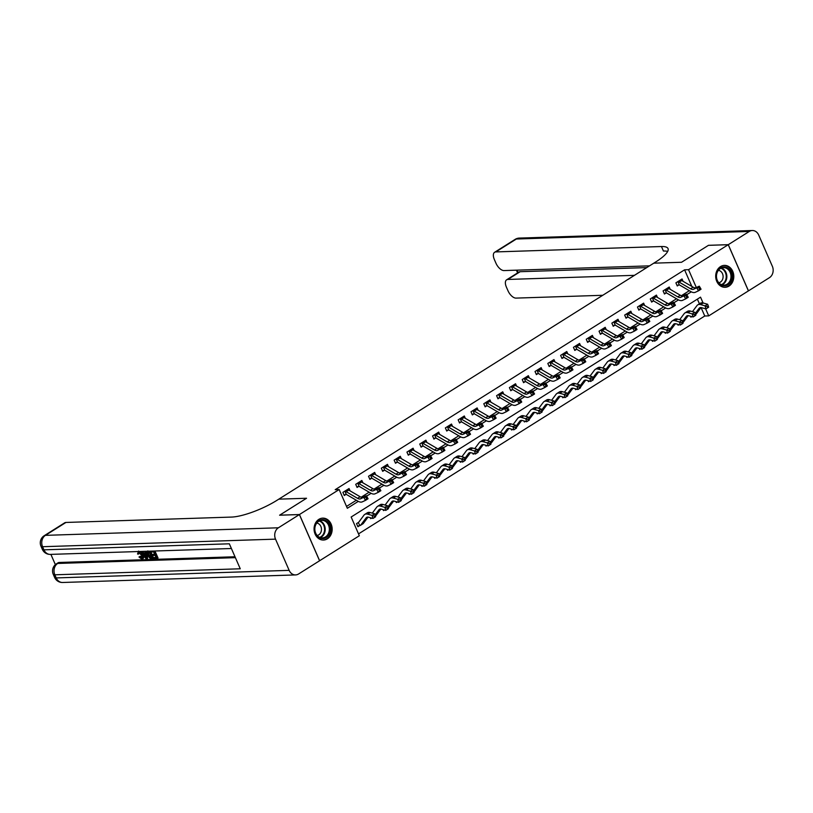 <?xml version="1.0" encoding="UTF-8"?>
<svg xmlns="http://www.w3.org/2000/svg" width="813" height="813" viewBox="0 0 813 813"><rect width="100%" height="100%" fill="white"/><g stroke="black" fill="none" stroke-linecap="round" stroke-linejoin="round"><path stroke-width="1.22" d="M318.859 519.355A10.965 9.055 -91.9 0 1 322.761 518.135A10.965 9.055 -91.9 0 1 331.856 526.357A10.965 9.055 -91.9 0 1 327.375 538.826A10.965 9.055 -91.9 0 1 323.472 540.045A10.965 9.055 -91.9 0 1 314.377 531.824A10.965 9.055 -91.9 0 1 318.859 519.355M720.501 266.603A10.965 9.055 -91.9 0 1 724.393 265.384A10.965 9.055 -91.9 0 1 733.489 273.615A10.965 9.055 -91.9 0 1 729.007 286.085A10.965 9.055 -91.9 0 1 725.105 287.294A10.965 9.055 -91.9 0 1 716.009 279.072A10.965 9.055 -91.9 0 1 720.501 266.603M728.285 244.672L748.468 290.861L769.474 277.65A8.435 6.961 88.1 0 0 772.35 266.288L758.712 235.079A8.435 6.961 88.1 0 0 752.289 230.516A8.435 6.961 88.1 0 0 749.291 231.451L728.285 244.672L708.479 245.313L681.538 262.274L708.428 245.343L728.235 244.703L748.417 290.891L708.723 315.881L705.633 308.828M358.523 533.887L704.759 316.013L708.723 315.881M703.072 302.964L700.532 297.151L351.155 517.017L359.336 535.747L319.631 560.726L299.448 514.538L339.153 489.548L347.334 508.277L358.299 501.377M704.759 316.013L701.07 307.578M699.424 303.818L697.381 299.133M696.934 313.066L696.507 313.645M690.481 316.227L690.898 317.172L691.802 316.603M684.129 321.125L683.692 321.704M677.676 324.285L678.083 325.23L678.997 324.661M671.325 329.184L670.888 329.763M664.861 332.344L665.278 333.289L666.193 332.72M658.51 337.243L658.083 337.822M652.056 340.403L652.473 341.348L653.388 340.779M645.705 345.301L645.278 345.881M639.252 348.462L639.668 349.407L640.573 348.838M632.9 353.36L632.463 353.94M626.447 356.521L626.853 357.466L627.768 356.897M620.095 361.419L619.658 361.998M613.632 364.58L614.049 365.525L614.963 364.956M607.281 369.478L606.854 370.057M600.827 372.639L601.244 373.584L602.159 373.015M594.476 377.537L594.049 378.116M588.023 380.697L588.439 381.653L589.344 381.073M581.671 385.596L581.234 386.175M575.218 388.756L575.624 389.712L576.539 389.132M568.866 393.655L568.429 394.234M562.403 396.815L562.82 397.77L563.734 397.191M556.051 401.713L555.625 402.293M549.598 404.874L550.015 405.829L550.929 405.25M543.247 409.772L542.82 410.362M536.793 412.943L537.21 413.888L538.115 413.309M530.442 417.831L530.005 418.421M523.989 421.002L524.395 421.947L525.31 421.368M517.637 425.89L517.2 426.479M511.174 429.061L511.59 430.006L512.505 429.437M504.822 433.959L504.395 434.538M498.369 437.12L498.786 438.065L499.7 437.496M492.017 442.018L491.591 442.597M485.564 445.178L485.981 446.124L486.885 445.554M479.213 450.077L478.776 450.656M472.76 453.237L473.166 454.182L474.081 453.613M466.408 458.136L465.971 458.715M459.945 461.296L460.361 462.241L461.276 461.672M453.593 466.195L453.166 466.774M447.14 469.355L447.557 470.3L448.471 469.731M440.788 474.253L440.361 474.833M434.335 477.414L434.752 478.359L435.656 477.79M427.984 482.312L427.547 482.892M421.53 485.473L421.937 486.418L422.851 485.849M415.179 490.371L414.742 490.95M408.715 493.532L409.132 494.477L410.047 493.908M402.364 498.43L401.937 499.009M395.911 501.591L396.327 502.546L397.242 501.967M389.559 506.489L389.132 507.068M383.106 509.649L383.523 510.605L384.427 510.025M376.754 514.548L376.317 515.127M370.301 517.708L370.708 518.664L371.622 518.084M375.647 516.743L375.291 515.523L374.265 516.164L374.62 517.393L375.647 516.743L372.964 518.46L372.069 515.401L367.7 514.172A10.539 5.356 -122.2 0 0 364.752 514.426A10.539 5.356 -122.2 0 0 363.99 515.137L358.645 522.312A1.402 0.711 57.8 0 1 358.543 522.403L356.541 523.602L357.903 526.722L359.58 525.665L357.649 526.123M363.95 522.607L363.513 523.186M691.833 286.43L684.576 269.814L335.19 489.68L339.153 489.548M346.521 506.428L356.338 500.249M361.175 497.21L369.143 492.19M373.98 489.152L381.958 484.131M386.785 481.083L394.762 476.072M399.59 473.024L407.567 468.014M412.404 464.965L420.372 459.955M425.209 456.906L433.187 451.886M438.014 448.847L445.991 443.827M450.819 440.788L458.796 435.768M463.634 432.729L471.601 427.709M476.438 424.671L484.416 419.65M489.243 416.612L497.221 411.591M502.048 408.553L510.025 403.533M514.863 400.494L522.83 395.474M527.667 392.435L535.645 387.415M540.472 384.376L548.45 379.356M553.277 376.317L561.255 371.297M566.092 368.259L574.059 363.238M578.897 360.189L586.874 355.179M591.701 352.131L599.679 347.121M604.506 344.072L612.484 339.062M617.321 336.013L625.288 330.993M630.126 327.954L638.103 322.934M642.931 319.895L650.908 314.875M655.735 311.836L663.713 306.816M668.55 303.777L676.518 298.757M681.355 295.719L689.333 290.698M683.072 281.318L682.046 278.971L675.898 282.843L677.259 285.963L678.926 284.906L676.995 285.363M670.258 289.377L669.231 287.03L663.083 290.902L664.455 294.021L666.121 292.965L664.191 293.422M657.453 297.436L656.426 295.089L650.278 298.96L651.64 302.08L653.317 301.023L651.386 301.481M644.648 305.505L643.622 303.147L637.473 307.019L638.835 310.139L640.512 309.082L638.581 309.54M631.843 313.564L630.817 311.206L624.669 315.078L626.03 318.198L627.697 317.141L625.766 317.598M619.028 321.623L618.002 319.265L611.854 323.137L613.226 326.257L614.892 325.2L612.961 325.667M606.224 329.682L605.197 327.324L599.049 331.196L600.411 334.316L602.087 333.269L600.157 333.726M593.419 337.741L592.392 335.383L586.244 339.255L587.606 342.375L589.283 341.328L587.352 341.785M580.614 345.799L579.588 343.442L573.439 347.314L574.801 350.433L576.468 349.387L574.537 349.844M567.799 353.858L566.773 351.501L560.624 355.372L561.996 358.492L563.663 357.446L561.732 357.903M554.994 361.917L553.968 359.57L547.82 363.431L549.182 366.551L550.858 365.504L548.927 365.962M542.19 369.976L541.163 367.628L535.015 371.49L536.377 374.61L538.054 373.563L536.123 374.021M529.385 378.035L528.359 375.687L522.21 379.549L523.572 382.669L525.239 381.622L523.308 382.08M516.57 386.094L515.544 383.746L509.395 387.608L510.767 390.738L512.434 389.681L510.503 390.138M503.765 394.153L502.739 391.805L496.591 395.667L497.952 398.797L499.629 397.74L497.698 398.197M490.961 402.211L489.934 399.864L483.786 403.736L485.148 406.856L486.824 405.799L484.894 406.256M478.156 410.27L477.129 407.923L470.981 411.795L472.343 414.915L474.009 413.858L472.079 414.315M465.341 418.329L464.314 415.982L458.166 419.854L459.538 422.973L461.205 421.917L459.274 422.374M452.536 426.398L451.51 424.04L445.361 427.912L446.723 431.032L448.4 429.975L446.469 430.433M439.731 434.457L438.705 432.099L432.557 435.971L433.918 439.091L435.595 438.034L433.664 438.502M426.927 442.516L425.9 440.158L419.752 444.03L421.114 447.15L422.78 446.093L420.849 446.561M414.112 450.575L413.085 448.217L406.937 452.089L408.309 455.209L409.976 454.162L408.045 454.619M401.307 458.634L400.281 456.276L394.132 460.148L395.494 463.268L397.171 462.221L395.24 462.678M388.502 466.692L387.476 464.335L381.327 468.207L382.689 471.327L384.366 470.28L382.435 470.737M375.697 474.751L374.671 472.394L368.523 476.266L369.885 479.385L371.551 478.339L369.62 478.796M362.883 482.81L361.856 480.463L355.708 484.324L357.08 487.444L358.746 486.398L356.816 486.855M350.078 490.869L349.051 488.522L342.903 492.383L344.265 495.503L345.942 494.456L344.011 494.914M279.652 515.208L306.531 498.257L278.808 499.152L655.644 262.01A35.132 8.618 -23.6 0 0 668.032 248.585A35.132 8.618 -23.6 0 0 661.447 246.532L495.839 251.918A8.435 4.278 -122.2 0 0 494.629 252.274A8.435 4.278 -122.2 0 0 494.365 259.56L495.971 263.239A8.435 4.278 -122.2 0 0 503.999 270.577L649.536 265.851M279.642 515.178L299.448 514.538M684.576 269.814L688.54 269.682L728.235 244.703M681.538 262.274L653.804 263.168L681.538 262.274M696.335 287.538L688.54 269.682M366.561 496.174L371.104 493.318M379.376 488.115L383.919 485.259M392.181 480.056L396.724 477.201M404.986 471.997L409.528 469.142M417.791 463.938L422.333 461.083M430.605 455.88L435.148 453.024M443.41 447.821L447.953 444.965M456.215 439.762L460.758 436.896M469.02 431.703L473.562 428.837M481.835 423.644L486.377 420.778M494.639 415.585L499.182 412.719M507.444 407.516L511.987 404.661M520.249 399.457L524.792 396.602M533.064 391.399L537.606 388.543M545.869 383.34L550.411 380.484M558.673 375.281L563.216 372.425M571.478 367.222L576.021 364.366M584.293 359.163L588.836 356.307M597.098 351.104L601.64 348.249M609.902 343.045L614.445 340.19M622.707 334.986L627.25 332.131M635.522 326.928L640.065 324.072M648.327 318.869L652.869 316.003M661.132 310.81L665.674 307.944M673.936 302.751L678.479 299.885M686.751 294.692L691.294 291.826M681.751 280.556L679.19 282.162A4.919 2.5 57.8 0 0 677.93 281.715L680.491 280.109A4.919 2.5 57.8 0 1 681.751 280.556L693.133 287.182A7.022 3.567 -122.2 0 0 696.101 287.66L699.282 286.176L696.721 287.792L698.865 287.822L699.576 289.032L700.593 288.391L699.891 287.172L698.865 287.822M679.19 282.162L690.572 288.798A7.022 3.567 -122.2 0 0 693.53 289.265L696.721 287.792L698.489 290.82L695.308 292.294A10.539 5.356 57.8 0 1 690.857 291.593L679.485 284.957A1.402 0.711 -122.2 0 0 679.312 284.875L678.926 284.906M700.593 288.391L701.05 289.204L698.489 290.82L699.576 289.032M677.93 281.715L679.312 284.875M699.891 287.172L699.282 286.176M691.233 316.44L690.633 316.582M695.267 313.483L699.109 308.33A7.022 3.567 57.8 0 1 699.617 307.853A7.022 3.567 57.8 0 1 701.578 307.68L705.948 308.92L705.064 305.861L700.694 304.621A10.539 5.356 -122.2 0 0 697.747 304.875A10.539 5.356 -122.2 0 0 696.975 305.597L692.463 311.643M708.641 307.202L705.948 308.92L708.641 307.202L708.286 305.973L707.259 306.623L707.615 307.842M707.259 306.623L705.064 305.861L707.625 304.245L703.255 303.015A10.539 5.356 -122.2 0 0 700.308 303.269L697.747 304.875M695.593 314.458L695.958 314.225A4.919 2.5 -122.2 0 0 696.314 313.889L701.03 307.568M707.625 304.245L708.286 305.973M668.947 288.615L666.386 290.231A4.919 2.5 57.8 0 0 665.115 289.774L667.676 288.168A4.919 2.5 57.8 0 1 668.947 288.615L680.329 295.241A7.022 3.567 -122.2 0 0 683.286 295.719L686.477 294.235L683.916 295.851L686.06 295.881L686.761 297.091L687.788 296.45L687.087 295.231L686.06 295.881M666.386 290.231L677.768 296.857A7.022 3.567 -122.2 0 0 680.725 297.324L683.916 295.851L685.684 298.879L682.493 300.353A10.539 5.356 57.8 0 1 678.052 299.651L666.67 293.026A1.402 0.711 -122.2 0 0 666.497 292.934L666.121 292.965M687.788 296.45L688.245 297.263L685.684 298.879L686.761 297.091M665.115 289.774L666.497 292.934M687.087 295.231L686.477 294.235M656.142 296.674L653.581 298.29A4.919 2.5 57.8 0 0 652.311 297.832L654.872 296.227A4.919 2.5 57.8 0 1 656.142 296.674L667.524 303.31A7.022 3.567 -122.2 0 0 670.481 303.777L673.662 302.294L671.101 303.91L673.245 303.94L673.957 305.149L674.983 304.509L674.272 303.29L673.245 303.94M653.581 298.29L664.963 304.916A7.022 3.567 -122.2 0 0 667.92 305.383L671.101 303.91L672.869 306.938L669.688 308.412A10.539 5.356 57.8 0 1 665.247 307.71L653.865 301.084A1.402 0.711 -122.2 0 0 653.693 300.993L653.317 301.023M674.983 304.509L675.43 305.322L672.869 306.938L673.957 305.149M652.311 297.832L653.693 300.993M674.272 303.29L673.662 302.294M643.327 304.733L640.766 306.349A4.919 2.5 57.8 0 0 639.506 305.891L642.067 304.286A4.919 2.5 57.8 0 1 643.327 304.733L654.709 311.369A7.022 3.567 -122.2 0 0 657.676 311.836L660.857 310.353L658.296 311.968L660.441 311.999L661.152 313.208L662.178 312.568L661.467 311.359L660.441 311.999M640.766 306.349L652.148 312.975A7.022 3.567 -122.2 0 0 655.115 313.442L658.296 311.968L660.065 314.997L656.884 316.47A10.539 5.356 57.8 0 1 652.443 315.769L641.061 309.143A1.402 0.711 -122.2 0 0 640.888 309.052L640.512 309.082M662.178 312.568L662.625 313.381L660.065 314.997L661.152 313.208M639.506 305.891L640.888 309.052M661.467 311.359L660.857 310.353M678.428 324.499L677.829 324.641M682.453 321.541L686.294 316.389A7.022 3.567 57.8 0 1 686.812 315.911A7.022 3.567 57.8 0 1 688.774 315.739L693.143 316.979L692.249 313.92L687.879 312.68A10.539 5.356 -122.2 0 0 684.942 312.934A10.539 5.356 -122.2 0 0 684.17 313.655L679.658 319.702M695.826 315.261L693.143 316.979L695.826 315.261L695.471 314.031L694.444 314.682L694.8 315.901M694.444 314.682L692.249 313.92L694.81 312.304L690.44 311.074A10.539 5.356 -122.2 0 0 687.503 311.328L684.942 312.934M682.788 322.517L683.154 322.283A4.919 2.5 -122.2 0 0 683.509 321.948L688.225 315.627M694.81 312.304L695.471 314.031M665.613 332.558L665.024 332.7M669.648 329.6L673.489 324.448A7.022 3.567 57.8 0 1 673.997 323.97A7.022 3.567 57.8 0 1 675.969 323.798L680.339 325.037L679.444 321.978L675.075 320.749A10.539 5.356 -122.2 0 0 672.127 320.993A10.539 5.356 -122.2 0 0 671.365 321.714L666.853 327.761M683.022 323.32L680.339 325.037L683.022 323.32L682.666 322.09L681.64 322.741L681.995 323.96M681.64 322.741L679.444 321.978L682.005 320.363L677.635 319.133A10.539 5.356 -122.2 0 0 674.688 319.387L672.127 320.993M669.983 330.576L670.349 330.342A4.919 2.5 -122.2 0 0 670.705 330.007L675.41 323.686M682.005 320.363L682.666 322.09M652.809 340.617L652.209 340.759M656.843 337.659L660.684 332.507A7.022 3.567 57.8 0 1 661.193 332.029A7.022 3.567 57.8 0 1 663.154 331.856L667.524 333.096L666.64 330.037L662.27 328.808A10.539 5.356 -122.2 0 0 659.323 329.052A10.539 5.356 -122.2 0 0 658.55 329.773L654.048 335.82M670.217 331.379L667.524 333.096L670.217 331.379L669.861 330.149L668.835 330.8L669.19 332.019M668.835 330.8L666.64 330.037L669.201 328.422L664.831 327.192A10.539 5.356 -122.2 0 0 661.884 327.446L659.323 329.052M657.178 338.635L657.534 338.401A4.919 2.5 -122.2 0 0 657.9 338.066L662.605 331.755M669.201 328.422L669.861 330.149M630.522 312.792L627.961 314.407A4.919 2.5 57.8 0 0 626.701 313.96L629.262 312.344A4.919 2.5 57.8 0 1 630.522 312.792L641.904 319.428A7.022 3.567 -122.2 0 0 644.872 319.895L648.052 318.411L645.492 320.027L647.636 320.058L648.347 321.267L649.363 320.627L648.662 319.418L647.636 320.058M627.961 314.407L639.343 321.033A7.022 3.567 -122.2 0 0 642.3 321.501L645.492 320.027L647.26 323.056L644.079 324.529A10.539 5.356 57.8 0 1 639.628 323.828L628.256 317.202A1.402 0.711 -122.2 0 0 628.083 317.121L627.697 317.141M649.363 320.627L649.821 321.44L647.26 323.056L648.347 321.267M626.701 313.96L628.083 317.121M648.662 319.418L648.052 318.411M640.004 348.675L639.404 348.818M644.038 345.718L647.88 340.566A7.022 3.567 57.8 0 1 648.388 340.088A7.022 3.567 57.8 0 1 650.349 339.925L654.719 341.155L653.835 338.096L649.465 336.867A10.539 5.356 -122.2 0 0 646.518 337.11A10.539 5.356 -122.2 0 0 645.746 337.832L641.233 343.879M657.412 339.438L654.719 341.155L657.412 339.438L657.056 338.218L656.03 338.858L656.386 340.078M656.03 338.858L653.835 338.096L656.396 336.48L652.026 335.251A10.539 5.356 -122.2 0 0 649.079 335.505L646.518 337.11M644.363 346.694L644.729 346.46A4.919 2.5 -122.2 0 0 645.085 346.125L649.8 339.814M656.396 336.48L657.056 338.218M724.393 266.888A9.482 7.835 -91.9 0 1 731.954 276.806A9.482 7.835 -91.9 0 1 723.855 285.841A9.482 7.835 -91.9 0 1 716.294 275.922A9.482 7.835 -91.9 0 1 724.393 266.888M723.479 285.15A8.78 7.256 88.1 0 0 724.007 285.16A8.78 7.256 88.1 0 0 730.978 276.461A8.78 7.256 88.1 0 0 723.977 267.599A8.78 7.256 88.1 0 0 723.438 267.599A8.78 7.256 88.1 0 0 716.466 276.288A8.78 7.256 88.1 0 0 723.479 285.15M718.794 282.741A6.25 5.163 88.1 0 0 723.103 276.4A6.25 5.163 88.1 0 0 718.387 270.343M723.966 287.243A10.894 8.994 88.1 0 0 724.474 287.253A10.894 8.994 88.1 0 0 733.113 276.471A10.894 8.994 88.1 0 0 724.434 265.485A10.894 8.994 88.1 0 0 723.763 265.475A10.894 8.994 88.1 0 0 723.255 265.505M329.133 534.232A9.482 7.835 -91.9 0 1 318.33 537.088A9.482 7.835 -91.9 0 1 315.84 523.989A9.482 7.835 -91.9 0 1 326.633 521.123A9.482 7.835 -91.9 0 1 329.133 534.232M315.932 524.385A8.78 7.256 88.1 0 0 315.81 533.44A8.78 7.256 88.1 0 0 322.375 537.901A8.78 7.256 88.1 0 0 328.239 533.867A8.78 7.256 88.1 0 0 328.361 524.812A8.78 7.256 88.1 0 0 321.806 520.34A8.78 7.256 88.1 0 0 315.932 524.385M317.161 535.493A6.25 5.163 88.1 0 0 320.688 532.688A6.25 5.163 88.1 0 0 316.755 523.084M322.324 539.995A10.894 8.994 88.1 0 0 322.832 539.995A10.894 8.994 88.1 0 0 330.119 534.995A10.894 8.994 88.1 0 0 330.261 523.765A10.894 8.994 88.1 0 0 322.131 518.227A10.894 8.994 88.1 0 0 321.623 518.257M634.475 275.333L507.871 279.448A8.435 4.278 -122.2 0 0 506.651 279.804A8.435 4.278 -122.2 0 0 506.387 287.091L507.993 290.769A8.435 4.278 -122.2 0 0 516.021 298.107L602.758 295.292M506.651 279.804L518.948 272.06A8.435 4.278 57.8 0 1 520.168 271.705L507.871 279.448M646.772 267.599L520.168 271.705M667.686 251.42A35.132 8.618 -23.6 0 0 663.418 251.034L661.447 246.532M139.653 551.783L138.322 554.212L137.549 553.988L138.393 551.438C139.948 551.59 141.249 552.86 142.305 555.259L143.118 554.74C144.094 557.047 143.921 558.338 142.59 558.602M142.305 555.259C143.281 557.566 143.098 558.846 141.767 559.12L138.982 556.996L140.375 556.234L142.245 557.738M146.35 551.275L146.614 552.738M146.787 553.663L147.641 558.338L146.066 558.877L140.903 551.448M142.763 551.387L143.982 553.196L145.09 553.165M154.958 550.99L158.027 558.003L153.85 558.622L153.474 557.759L155.944 557.19M153.474 557.759L156.157 557.677L155.151 555.37L152.651 555.452L152.275 554.588L154.561 554.029M50.884 554.375L55.365 564.639M44.217 535.706A8.435 8.435 0 0 0 40.985 546.224A8.435 2.073 156.4 0 0 42.561 546.712A8.435 6.961 -91.9 0 1 45.437 535.35A8.435 4.278 -122.2 0 0 44.217 535.706L64.705 522.81A8.435 4.278 57.8 0 1 65.924 522.454L45.437 535.35L278.392 527.789A8.435 6.961 88.1 0 0 275.526 539.141L42.561 546.712L43.922 549.832L229.337 543.806L240.252 568.785L54.837 574.801A8.435 6.961 -91.9 0 1 57.713 563.45A8.435 4.278 -122.2 0 0 56.493 563.795L58.028 562.83A8.435 4.278 57.8 0 1 59.247 562.474L57.713 563.45L235.394 557.667M234.998 556.763L59.247 562.474M150.954 551.997L153.637 558.145L150.303 558.633L147.295 555.086C146.238 552.688 146.421 551.397 147.834 551.224M278.392 527.789L299.397 514.568L279.591 515.208L306.531 498.257L278.808 499.152L276.959 500.32A35.132 8.618 156.4 0 1 231.532 517.078L65.924 522.454M275.526 539.141L289.154 570.36A8.435 6.961 88.1 0 0 295.576 574.913A8.435 6.961 88.1 0 0 298.574 573.978L319.58 560.767L299.397 514.568M152.275 554.588L154.775 554.507L153.637 551.915L150.832 552.007L150.456 551.143M153.931 551.031L157.204 558.521M147.875 550.909L147.062 551.427L147.773 551.224M149.541 551.173L152.814 558.663M149.246 552.057L147.377 552.657L147.976 555.076L149.948 557.718L151.767 557.82L149.246 552.057M148.271 552.088L147.377 552.657L148.2 552.139L148.789 554.557L150.771 557.21L151.625 557.332M147.976 555.076L148.789 554.557M149.948 557.718L150.771 557.21M150.801 557.85L151.574 557.362M141.614 551.427L143.169 553.714L145.192 553.653L144.724 551.326M145.436 551.305L146.818 558.856M145.791 556.61L145.364 554.517L143.749 554.568L146.066 558.003L145.791 556.61M143.169 553.714L143.982 553.196M144.887 554.537L145.578 555.553M138.982 556.996L141.421 558.257L141.635 555.289L138.474 552.393M138.84 552.301L138.322 554.212M139.551 556.753L140.375 556.234M143.2 558.429L141.767 559.12M138.647 551.082L137.905 551.549M617.717 320.85L615.156 322.466A4.919 2.5 57.8 0 0 613.886 322.019L616.447 320.403A4.919 2.5 57.8 0 1 617.717 320.85L629.099 327.487A7.022 3.567 -122.2 0 0 632.057 327.954L635.248 326.47L632.687 328.086L634.831 328.117L635.532 329.326L636.559 328.686L635.857 327.476L634.831 328.117M615.156 322.466L626.538 329.092A7.022 3.567 -122.2 0 0 629.496 329.56L632.687 328.086L634.455 331.115L631.264 332.598A10.539 5.356 57.8 0 1 626.823 331.887L615.441 325.261A1.402 0.711 -122.2 0 0 615.268 325.18L614.892 325.2M636.559 328.686L637.016 329.499L634.455 331.115L635.532 329.326M613.886 322.019L615.268 325.18M635.857 327.476L635.248 326.47M604.913 328.909L602.352 330.525A4.919 2.5 57.8 0 0 601.081 330.078L603.642 328.462A4.919 2.5 57.8 0 1 604.913 328.909L616.295 335.545A7.022 3.567 -122.2 0 0 619.252 336.013L622.433 334.529L619.872 336.145L622.016 336.176L622.728 337.385L623.754 336.745L623.043 335.535L622.016 336.176M602.352 330.525L613.734 337.151A7.022 3.567 -122.2 0 0 616.691 337.629L619.872 336.145L621.64 339.173L618.459 340.657A10.539 5.356 57.8 0 1 614.018 339.946L602.636 333.32A1.402 0.711 -122.2 0 0 602.463 333.239L602.087 333.269M623.754 336.745L624.201 337.558L621.64 339.173L622.728 337.385M601.081 330.078L602.463 333.239M623.043 335.535L622.433 334.529M592.098 336.968L589.537 338.584A4.919 2.5 57.8 0 0 588.277 338.137L590.838 336.521A4.919 2.5 57.8 0 1 592.098 336.968L603.48 343.604A7.022 3.567 -122.2 0 0 606.447 344.072L609.628 342.588L607.067 344.204L609.211 344.234L609.923 345.444L610.949 344.803L610.238 343.594L609.211 344.234M589.537 338.584L600.919 345.22A7.022 3.567 -122.2 0 0 603.886 345.688L607.067 344.204L608.835 347.232L605.655 348.716A10.539 5.356 57.8 0 1 601.214 348.015L589.832 341.379A1.402 0.711 -122.2 0 0 589.659 341.297L589.283 341.328M610.949 344.803L611.396 345.627L608.835 347.232L609.923 345.444M588.277 338.137L589.659 341.297M610.238 343.594L609.628 342.588M579.293 345.027L576.732 346.643A4.919 2.5 57.8 0 0 575.472 346.196L578.033 344.58A4.919 2.5 57.8 0 1 579.293 345.027L590.675 351.663A7.022 3.567 -122.2 0 0 593.642 352.131L596.823 350.657L594.262 352.263L596.407 352.293L597.118 353.513L598.134 352.862L597.433 351.653L596.407 352.293M576.732 346.643L588.114 353.279A7.022 3.567 -122.2 0 0 591.071 353.746L594.262 352.263L596.031 355.291L592.85 356.775A10.539 5.356 57.8 0 1 588.399 356.074L577.027 349.438A1.402 0.711 -122.2 0 0 576.854 349.356L576.468 349.387M598.134 352.862L598.592 353.685L596.031 355.291L597.118 353.513M575.472 346.196L576.854 349.356M597.433 351.653L596.823 350.657M566.488 353.086L563.927 354.702A4.919 2.5 57.8 0 0 562.657 354.255L565.218 352.639A4.919 2.5 57.8 0 1 566.488 353.086L577.87 359.722A7.022 3.567 -122.2 0 0 580.828 360.189L584.019 358.716L581.458 360.322L583.602 360.352L584.303 361.572L585.33 360.921L584.628 359.712L583.602 360.352M563.927 354.702L575.309 361.338A7.022 3.567 -122.2 0 0 578.267 361.805L581.458 360.322L583.226 363.35L580.035 364.834A10.539 5.356 57.8 0 1 575.594 364.133L564.212 357.496A1.402 0.711 -122.2 0 0 564.039 357.415L563.663 357.446M585.33 360.921L585.787 361.744L583.226 363.35L584.303 361.572M562.657 354.255L564.039 357.415M584.628 359.712L584.019 358.716M627.199 356.734L626.599 356.877M631.223 353.777L635.065 348.625A7.022 3.567 57.8 0 1 635.583 348.147A7.022 3.567 57.8 0 1 637.544 347.984L641.914 349.214L641.02 346.155L636.65 344.925A10.539 5.356 -122.2 0 0 633.713 345.169A10.539 5.356 -122.2 0 0 632.941 345.891L628.429 351.938M644.597 347.497L641.914 349.214L644.597 347.497L644.242 346.277L643.215 346.917L643.581 348.137M643.215 346.917L641.02 346.155L643.581 344.539L639.211 343.31A10.539 5.356 -122.2 0 0 636.274 343.564L633.713 345.169M631.559 354.753L631.925 354.519A4.919 2.5 -122.2 0 0 632.28 354.183L636.996 347.873M643.581 344.539L644.242 346.277M614.384 364.793L613.795 364.935M618.419 361.836L622.26 356.683A7.022 3.567 57.8 0 1 622.768 356.206A7.022 3.567 57.8 0 1 624.74 356.043L629.11 357.273L628.215 354.214L623.845 352.984A10.539 5.356 -122.2 0 0 620.898 353.238A10.539 5.356 -122.2 0 0 620.136 353.95L615.624 359.996M631.792 355.555L629.11 357.273L631.792 355.555L631.437 354.336L630.41 354.976L630.766 356.196M630.41 354.976L628.215 354.214L630.776 352.608L626.406 351.368A10.539 5.356 -122.2 0 0 623.459 351.623L620.898 353.238M618.754 362.811L619.12 362.578A4.919 2.5 -122.2 0 0 619.476 362.252L624.181 355.931M630.776 352.608L631.437 354.336M601.579 372.852L600.98 372.994M605.614 369.895L609.455 364.742A7.022 3.567 57.8 0 1 609.963 364.265A7.022 3.567 57.8 0 1 611.925 364.102L616.295 365.332L615.411 362.273L611.041 361.043A10.539 5.356 -122.2 0 0 608.094 361.297A10.539 5.356 -122.2 0 0 607.331 362.009L602.819 368.055M618.988 363.614L616.295 365.332L618.988 363.614L618.632 362.395L617.606 363.035L617.961 364.265M617.606 363.035L615.411 362.273L617.971 360.667L613.602 359.427A10.539 5.356 -122.2 0 0 610.654 359.681L608.094 361.297M605.949 370.87L606.305 370.647A4.919 2.5 -122.2 0 0 606.671 370.311L611.376 363.99M617.971 360.667L618.632 362.395M588.775 380.911L588.175 381.053M592.809 377.954L596.651 372.801A7.022 3.567 57.8 0 1 597.159 372.324A7.022 3.567 57.8 0 1 599.12 372.161L603.49 373.391L602.606 370.332L598.236 369.102A10.539 5.356 -122.2 0 0 595.289 369.356A10.539 5.356 -122.2 0 0 594.516 370.067L590.004 376.124M606.183 371.673L603.49 373.391L606.183 371.673L605.827 370.454L604.801 371.094L605.157 372.324M604.801 371.094L602.606 370.332L605.167 368.726L600.797 367.486A10.539 5.356 -122.2 0 0 597.85 367.74L595.289 369.356M593.134 378.929L593.5 378.706A4.919 2.5 -122.2 0 0 593.856 378.37L598.571 372.049M605.167 368.726L605.827 370.454M575.97 388.97L575.37 389.112M579.994 386.012L583.836 380.86A7.022 3.567 57.8 0 1 584.354 380.382A7.022 3.567 57.8 0 1 586.315 380.22L590.685 381.449L589.791 378.391L585.421 377.161A10.539 5.356 -122.2 0 0 582.484 377.415A10.539 5.356 -122.2 0 0 581.712 378.126L577.2 384.183M593.368 379.732L590.685 381.449L593.368 379.732L593.012 378.512L591.996 379.153L592.352 380.382M591.996 379.153L589.791 378.391L592.352 376.785L587.982 375.545A10.539 5.356 -122.2 0 0 585.045 375.799L582.484 377.415M580.33 386.988L580.695 386.764A4.919 2.5 -122.2 0 0 581.051 386.429L585.767 380.108M592.352 376.785L593.012 378.512M553.683 361.155L551.123 362.761A4.919 2.5 57.8 0 0 549.852 362.313L552.413 360.698A4.919 2.5 57.8 0 1 553.683 361.155L565.065 367.781A7.022 3.567 -122.2 0 0 568.023 368.248L571.204 366.775L568.643 368.38L570.787 368.411L571.498 369.63L572.525 368.98L571.813 367.771L570.787 368.411M551.123 362.761L562.505 369.397A7.022 3.567 -122.2 0 0 565.462 369.864L568.643 368.38L570.411 371.409L567.23 372.893A10.539 5.356 57.8 0 1 562.789 372.191L551.407 365.555A1.402 0.711 -122.2 0 0 551.234 365.474L550.858 365.504M572.525 368.98L572.972 369.803L570.411 371.409L571.498 369.63M549.852 362.313L551.234 365.474M571.813 367.771L571.204 366.775M563.155 397.029L562.566 397.171M567.189 394.081L571.031 388.919A7.022 3.567 57.8 0 1 571.539 388.441A7.022 3.567 57.8 0 1 573.511 388.279L577.88 389.508L576.986 386.449L572.616 385.22A10.539 5.356 -122.2 0 0 569.669 385.474A10.539 5.356 -122.2 0 0 568.907 386.185L564.395 392.242M580.563 387.791L577.88 389.508L580.563 387.791L580.208 386.571L579.181 387.212L579.537 388.441M579.181 387.212L576.986 386.449L579.547 384.844L575.177 383.604A10.539 5.356 -122.2 0 0 572.23 383.858L569.669 385.474M567.525 395.047L567.891 394.823A4.919 2.5 -122.2 0 0 568.246 394.488L572.952 388.167M579.547 384.844L580.208 386.571M540.869 369.214L538.308 370.819A4.919 2.5 57.8 0 0 537.047 370.372L539.608 368.756A4.919 2.5 57.8 0 1 540.869 369.214L552.251 375.84A7.022 3.567 -122.2 0 0 555.218 376.307L558.399 374.834L555.838 376.439L557.982 376.47L558.694 377.689L559.72 377.039L559.009 375.83L557.982 376.47M538.308 370.819L549.69 377.456A7.022 3.567 -122.2 0 0 552.657 377.923L555.838 376.439L557.606 379.468L554.425 380.951A10.539 5.356 57.8 0 1 549.984 380.25L538.602 373.614A1.402 0.711 -122.2 0 0 538.43 373.533L538.054 373.563M559.72 377.039L560.167 377.862L557.606 379.468L558.694 377.689M537.047 370.372L538.43 373.533M559.009 375.83L558.399 374.834M550.35 405.087L549.751 405.23M554.385 402.14L558.226 396.978A7.022 3.567 57.8 0 1 558.734 396.5A7.022 3.567 57.8 0 1 560.696 396.338L565.065 397.567L564.181 394.508L559.811 393.279A10.539 5.356 -122.2 0 0 556.864 393.533A10.539 5.356 -122.2 0 0 556.102 394.244L551.59 400.301M567.759 395.85L565.065 397.567L567.759 395.85L567.403 394.63L566.376 395.27L566.732 396.5M566.376 395.27L564.181 394.508L566.742 392.903L562.372 391.663A10.539 5.356 -122.2 0 0 559.425 391.917L556.864 393.533M554.72 403.106L555.076 402.882A4.919 2.5 -122.2 0 0 555.442 402.547L560.147 396.226M566.742 392.903L567.403 394.63M528.064 377.273L525.503 378.878A4.919 2.5 57.8 0 0 524.243 378.431L526.804 376.815A4.919 2.5 57.8 0 1 528.064 377.273L539.446 383.899A7.022 3.567 -122.2 0 0 542.413 384.366L545.594 382.893L543.033 384.498L545.177 384.539L545.889 385.748L546.905 385.098L546.204 383.888L545.177 384.539M525.503 378.878L536.885 385.514A7.022 3.567 -122.2 0 0 539.842 385.982L543.033 384.498L544.801 387.527L541.621 389.01A10.539 5.356 57.8 0 1 537.169 388.309L525.798 381.673A1.402 0.711 -122.2 0 0 525.625 381.592L525.239 381.622M546.905 385.098L547.362 385.921L544.801 387.527L545.889 385.748M524.243 378.431L525.625 381.592M546.204 383.888L545.594 382.893M537.545 413.146L536.946 413.289M541.58 410.199L545.421 405.047A7.022 3.567 57.8 0 1 545.93 404.569A7.022 3.567 57.8 0 1 547.891 404.396L552.261 405.626L551.377 402.577L547.007 401.337A10.539 5.356 -122.2 0 0 544.06 401.592A10.539 5.356 -122.2 0 0 543.287 402.303L538.775 408.36M554.954 403.909L552.261 405.626L554.954 403.909L554.598 402.689L553.572 403.329L553.927 404.559M553.572 403.329L551.377 402.577L553.938 400.961L549.568 399.732A10.539 5.356 -122.2 0 0 546.621 399.976L544.06 401.592M541.905 411.165L542.271 410.941A4.919 2.5 -122.2 0 0 542.627 410.606L547.342 404.285M553.938 400.961L554.598 402.689M515.259 385.332L512.698 386.937A4.919 2.5 57.8 0 0 511.428 386.49L513.989 384.884A4.919 2.5 57.8 0 1 515.259 385.332L526.641 391.957A7.022 3.567 -122.2 0 0 529.598 392.425L532.789 390.951L530.228 392.557L532.373 392.598L533.074 393.807L534.1 393.157L533.399 391.947L532.373 392.598M512.698 386.937L524.08 393.573A7.022 3.567 -122.2 0 0 527.037 394.041L530.228 392.557L531.997 395.596L528.806 397.069A10.539 5.356 57.8 0 1 524.365 396.368L512.983 389.732A1.402 0.711 -122.2 0 0 512.81 389.651L512.434 389.681M534.1 393.157L534.558 393.98L531.997 395.596L533.074 393.807M511.428 386.49L512.81 389.651M533.399 391.947L532.789 390.951M524.741 421.215L524.141 421.347M528.765 418.258L532.606 413.106A7.022 3.567 57.8 0 1 533.125 412.628A7.022 3.567 57.8 0 1 535.086 412.455L539.456 413.685L538.562 410.636L534.192 409.396A10.539 5.356 -122.2 0 0 531.255 409.65A10.539 5.356 -122.2 0 0 530.483 410.362L525.97 416.419M542.139 411.967L539.456 413.685L542.139 411.967L541.783 410.748L540.767 411.398L541.123 412.618M540.767 411.398L538.562 410.636L541.123 409.02L536.753 407.791A10.539 5.356 -122.2 0 0 533.816 408.035L531.255 409.65M529.1 419.223L529.466 419A4.919 2.5 -122.2 0 0 529.822 418.665L534.537 412.343M541.123 409.02L541.783 410.748M502.454 393.39L499.893 394.996A4.919 2.5 57.8 0 0 498.623 394.549L501.184 392.943A4.919 2.5 57.8 0 1 502.454 393.39L513.836 400.016A7.022 3.567 -122.2 0 0 516.794 400.484L519.974 399.01L517.414 400.626L519.558 400.657L520.269 401.866L521.296 401.216L520.584 400.006L519.558 400.657M499.893 394.996L511.275 401.632A7.022 3.567 -122.2 0 0 514.233 402.1L517.414 400.626L519.182 403.655L516.001 405.128A10.539 5.356 57.8 0 1 511.56 404.427L500.178 397.791A1.402 0.711 -122.2 0 0 500.005 397.709L499.629 397.74M521.296 401.216L521.743 402.039L519.182 403.655L520.269 401.866M498.623 394.549L500.005 397.709M520.584 400.006L519.974 399.01M511.926 429.274L511.336 429.416M515.96 426.317L519.802 421.164A7.022 3.567 57.8 0 1 520.31 420.687A7.022 3.567 57.8 0 1 522.281 420.514L526.651 421.754L525.757 418.695L521.387 417.455A10.539 5.356 -122.2 0 0 518.44 417.709A10.539 5.356 -122.2 0 0 517.678 418.431L513.166 424.477M529.334 420.036L526.651 421.754L529.334 420.036L528.978 418.807L527.952 419.457L528.308 420.677M527.952 419.457L525.757 418.695L528.318 417.079L523.948 415.85A10.539 5.356 -122.2 0 0 521.001 416.093L518.44 417.709M516.296 427.292L516.662 427.059A4.919 2.5 -122.2 0 0 517.017 426.723L521.722 420.402M528.318 417.079L528.978 418.807M489.639 401.449L487.078 403.055A4.919 2.5 57.8 0 0 485.818 402.608L488.379 401.002A4.919 2.5 57.8 0 1 489.639 401.449L501.021 408.075A7.022 3.567 -122.2 0 0 503.989 408.553L507.17 407.069L504.609 408.685L506.753 408.715L507.464 409.925L508.491 409.285L507.779 408.065L506.753 408.715M487.078 403.055L498.46 409.691A7.022 3.567 -122.2 0 0 501.428 410.159L504.609 408.685L506.377 411.713L503.196 413.187A10.539 5.356 57.8 0 1 498.755 412.486L487.373 405.85A1.402 0.711 -122.2 0 0 487.2 405.768L486.824 405.799M508.491 409.285L508.938 410.098L506.377 411.713L507.464 409.925M485.818 402.608L487.2 405.768M507.779 408.065L507.17 407.069M499.121 437.333L498.521 437.475M503.156 434.376L506.997 429.223A7.022 3.567 57.8 0 1 507.505 428.746A7.022 3.567 57.8 0 1 509.466 428.573L513.836 429.813L512.952 426.754L508.582 425.514A10.539 5.356 -122.2 0 0 505.635 425.768A10.539 5.356 -122.2 0 0 504.873 426.49L500.361 432.536M516.529 428.095L513.836 429.813L516.529 428.095L516.174 426.866L515.147 427.516L515.503 428.736M515.147 427.516L512.952 426.754L515.513 425.138L511.143 423.908A10.539 5.356 -122.2 0 0 508.196 424.162L505.635 425.768M503.491 435.351L503.847 435.118A4.919 2.5 -122.2 0 0 504.212 434.782L508.918 428.461M515.513 425.138L516.174 426.866M476.835 409.508L474.274 411.124A4.919 2.5 57.8 0 0 473.014 410.667L475.575 409.061A4.919 2.5 57.8 0 1 476.835 409.508L488.217 416.144A7.022 3.567 -122.2 0 0 491.184 416.612L494.365 415.128L491.804 416.744L493.948 416.774L494.66 417.984L495.676 417.343L494.975 416.124L493.948 416.774M474.274 411.124L485.656 417.75A7.022 3.567 -122.2 0 0 488.613 418.217L491.804 416.744L493.572 419.772L490.391 421.246A10.539 5.356 57.8 0 1 485.94 420.545L474.568 413.919A1.402 0.711 -122.2 0 0 474.396 413.827L474.009 413.858M495.676 417.343L496.133 418.156L493.572 419.772L494.66 417.984M473.014 410.667L474.396 413.827M494.975 416.124L494.365 415.128M464.03 417.567L461.469 419.183A4.919 2.5 57.8 0 0 460.199 418.725L462.76 417.12A4.919 2.5 57.8 0 1 464.03 417.567L475.412 424.203A7.022 3.567 -122.2 0 0 478.369 424.671L481.56 423.187L478.999 424.803L481.144 424.833L481.845 426.042L482.871 425.402L482.17 424.183L481.144 424.833M461.469 419.183L472.851 425.809A7.022 3.567 -122.2 0 0 475.808 426.276L478.999 424.803L480.768 427.831L477.577 429.305A10.539 5.356 57.8 0 1 473.136 428.603L461.754 421.977A1.402 0.711 -122.2 0 0 461.581 421.886L461.205 421.917M482.871 425.402L483.329 426.215L480.768 427.831L481.845 426.042M460.199 418.725L461.581 421.886M482.17 424.183L481.56 423.187M451.225 425.626L448.664 427.242A4.919 2.5 57.8 0 0 447.394 426.784L449.955 425.179A4.919 2.5 57.8 0 1 451.225 425.626L462.607 432.262A7.022 3.567 -122.2 0 0 465.564 432.729L468.745 431.246L466.184 432.862L468.329 432.892L469.04 434.101L470.066 433.461L469.355 432.252L468.329 432.892M448.664 427.242L460.046 433.868A7.022 3.567 -122.2 0 0 463.004 434.335L466.184 432.862L467.953 435.89L464.772 437.364A10.539 5.356 57.8 0 1 460.331 436.662L448.949 430.036A1.402 0.711 -122.2 0 0 448.776 429.955L448.4 429.975M470.066 433.461L470.514 434.274L467.953 435.89L469.04 434.101M447.394 426.784L448.776 429.955M469.355 432.252L468.745 431.246M438.41 433.685L435.849 435.301A4.919 2.5 57.8 0 0 434.589 434.853L437.15 433.238A4.919 2.5 57.8 0 1 438.41 433.685L449.792 440.321A7.022 3.567 -122.2 0 0 452.76 440.788L455.941 439.305L453.38 440.92L455.524 440.951L456.235 442.16L457.262 441.52L456.55 440.311L455.524 440.951M435.849 435.301L447.231 441.926A7.022 3.567 -122.2 0 0 450.199 442.394L453.38 440.92L455.148 443.949L451.967 445.422A10.539 5.356 57.8 0 1 447.526 444.721L436.144 438.095A1.402 0.711 -122.2 0 0 435.971 438.014L435.595 438.034M457.262 441.52L457.709 442.333L455.148 443.949L456.235 442.16M434.589 434.853L435.971 438.014M456.55 440.311L455.941 439.305M425.606 441.744L423.045 443.359A4.919 2.5 57.8 0 0 421.784 442.912L424.345 441.296A4.919 2.5 57.8 0 1 425.606 441.744L436.988 448.38A7.022 3.567 -122.2 0 0 439.955 448.847L443.136 447.363L440.575 448.979L442.719 449.01L443.431 450.219L444.447 449.579L443.746 448.37L442.719 449.01M423.045 443.359L434.427 449.985A7.022 3.567 -122.2 0 0 437.384 450.453L440.575 448.979L442.343 452.008L439.162 453.491A10.539 5.356 57.8 0 1 434.711 452.78L423.339 446.154A1.402 0.711 -122.2 0 0 423.167 446.073L422.78 446.093M444.447 449.579L444.904 450.392L442.343 452.008L443.431 450.219M421.784 442.912L423.167 446.073M443.746 448.37L443.136 447.363M412.801 449.802L410.24 451.418A4.919 2.5 57.8 0 0 408.969 450.971L411.53 449.355A4.919 2.5 57.8 0 1 412.801 449.802L424.183 456.439A7.022 3.567 -122.2 0 0 427.14 456.906L430.331 455.422L427.77 457.038L429.914 457.069L430.616 458.278L431.642 457.638L430.941 456.428L429.914 457.069M410.24 451.418L421.622 458.044A7.022 3.567 -122.2 0 0 424.579 458.522L427.77 457.038L429.538 460.067L426.347 461.55A10.539 5.356 57.8 0 1 421.906 460.839L410.524 454.213A1.402 0.711 -122.2 0 0 410.352 454.132L409.976 454.162M431.642 457.638L432.099 458.451L429.538 460.067L430.616 458.278M408.969 450.971L410.352 454.132M430.941 456.428L430.331 455.422M399.996 457.861L397.435 459.477A4.919 2.5 57.8 0 0 396.165 459.03L398.726 457.414A4.919 2.5 57.8 0 1 399.996 457.861L411.378 464.497A7.022 3.567 -122.2 0 0 414.335 464.965L417.516 463.481L414.955 465.097L417.099 465.127L417.811 466.337L418.837 465.697L418.126 464.487L417.099 465.127M397.435 459.477L408.817 466.113A7.022 3.567 -122.2 0 0 411.774 466.581L414.955 465.097L416.723 468.125L413.543 469.609A10.539 5.356 57.8 0 1 409.102 468.908L397.72 462.272A1.402 0.711 -122.2 0 0 397.547 462.191L397.171 462.221M418.837 465.697L419.284 466.52L416.723 468.125L417.811 466.337M396.165 459.03L397.547 462.191M418.126 464.487L417.516 463.481M387.191 465.92L384.62 467.536A4.919 2.5 57.8 0 0 383.36 467.089L385.921 465.473A4.919 2.5 57.8 0 1 387.191 465.92L398.563 472.556A7.022 3.567 -122.2 0 0 401.531 473.024L404.711 471.55L402.15 473.156L404.295 473.186L405.006 474.406L406.033 473.755L405.321 472.546L404.295 473.186M384.62 467.536L396.002 474.172A7.022 3.567 -122.2 0 0 398.97 474.64L402.15 473.156L403.919 476.184L400.738 477.668A10.539 5.356 57.8 0 1 396.297 476.967L384.915 470.331A1.402 0.711 -122.2 0 0 384.742 470.249L384.366 470.28M406.033 473.755L406.48 474.579L403.919 476.184L405.006 474.406M383.36 467.089L384.742 470.249M405.321 472.546L404.711 471.55M374.376 473.979L371.815 475.595A4.919 2.5 57.8 0 0 370.555 475.148L373.116 473.532A4.919 2.5 57.8 0 1 374.376 473.979L385.758 480.615A7.022 3.567 -122.2 0 0 388.726 481.083L391.907 479.609L389.346 481.215L391.49 481.245L392.201 482.465L393.218 481.814L392.516 480.605L391.49 481.245M371.815 475.595L383.197 482.231A7.022 3.567 -122.2 0 0 386.155 482.698L389.346 481.215L391.114 484.243L387.933 485.727A10.539 5.356 57.8 0 1 383.482 485.026L372.11 478.39A1.402 0.711 -122.2 0 0 371.937 478.308L371.551 478.339M393.218 481.814L393.675 482.637L391.114 484.243L392.201 482.465M370.555 475.148L371.937 478.308M392.516 480.605L391.907 479.609M361.572 482.048L359.011 483.654A4.919 2.5 57.8 0 0 357.74 483.207L360.311 481.591A4.919 2.5 57.8 0 1 361.572 482.048L372.954 488.674A7.022 3.567 -122.2 0 0 375.911 489.141L379.102 487.668L376.541 489.274L378.685 489.304L379.386 490.524L380.413 489.873L379.712 488.664L378.685 489.304M359.011 483.654L370.393 490.29A7.022 3.567 -122.2 0 0 373.35 490.757L376.541 489.274L378.309 492.302L375.118 493.786A10.539 5.356 57.8 0 1 370.677 493.085L359.295 486.448A1.402 0.711 -122.2 0 0 359.122 486.367L358.746 486.398M380.413 489.873L380.87 490.696L378.309 492.302L379.386 490.524M357.74 483.207L359.122 486.367M379.712 488.664L379.102 487.668M348.767 490.107L346.206 491.713A4.919 2.5 57.8 0 0 344.936 491.265L347.497 489.65A4.919 2.5 57.8 0 1 348.767 490.107L360.149 496.733A7.022 3.567 -122.2 0 0 363.106 497.2L366.287 495.727L363.726 497.332L365.87 497.373L366.582 498.582L367.608 497.932L366.897 496.723L365.87 497.373M346.206 491.713L357.588 498.349A7.022 3.567 -122.2 0 0 360.545 498.816L363.726 497.332L365.494 500.361L362.313 501.845A10.539 5.356 57.8 0 1 357.872 501.143L346.49 494.507A1.402 0.711 -122.2 0 0 346.318 494.426L345.942 494.456M367.608 497.932L368.065 498.755L365.494 500.361L366.582 498.582M344.936 491.265L346.318 494.426M366.897 496.723L366.287 495.727M486.316 445.392L485.717 445.534M490.351 442.435L494.192 437.282A7.022 3.567 57.8 0 1 494.7 436.805A7.022 3.567 57.8 0 1 496.662 436.632L501.032 437.872L500.147 434.813L495.778 433.573A10.539 5.356 -122.2 0 0 492.83 433.827A10.539 5.356 -122.2 0 0 492.058 434.549L487.546 440.595M503.725 436.154L501.032 437.872L503.725 436.154L503.369 434.925L502.343 435.575L502.698 436.794M502.343 435.575L500.147 434.813L502.708 433.197L498.339 431.967A10.539 5.356 -122.2 0 0 495.391 432.221L492.83 433.827M490.676 443.41L491.042 443.176A4.919 2.5 -122.2 0 0 491.398 442.841L496.113 436.52M502.708 433.197L503.369 434.925M473.512 453.451L472.912 453.593M477.536 450.493L481.377 445.341A7.022 3.567 57.8 0 1 481.896 444.863A7.022 3.567 57.8 0 1 483.857 444.691L488.227 445.931L487.333 442.872L482.963 441.642A10.539 5.356 -122.2 0 0 480.026 441.886A10.539 5.356 -122.2 0 0 479.253 442.607L474.741 448.654M490.91 444.213L488.227 445.931L490.91 444.213L490.554 442.983L489.538 443.634L489.893 444.853M489.538 443.634L487.333 442.872L489.893 441.256L485.524 440.026A10.539 5.356 -122.2 0 0 482.587 440.28L480.026 441.886M477.871 451.469L478.237 451.235A4.919 2.5 -122.2 0 0 478.593 450.9L483.308 444.579M489.893 441.256L490.554 442.983M460.697 461.51L460.107 461.652M464.731 458.552L468.573 453.4A7.022 3.567 57.8 0 1 469.081 452.922A7.022 3.567 57.8 0 1 471.052 452.75L475.422 453.989L474.528 450.93L470.158 449.701A10.539 5.356 -122.2 0 0 467.211 449.945A10.539 5.356 -122.2 0 0 466.449 450.666L461.936 456.713M478.105 452.272L475.422 453.989L478.105 452.272L477.749 451.042L476.723 451.693L477.079 452.912M476.723 451.693L474.528 450.93L477.089 449.315L472.719 448.085A10.539 5.356 -122.2 0 0 469.772 448.339L467.211 449.945M465.066 459.528L465.432 459.294A4.919 2.5 -122.2 0 0 465.788 458.959L470.493 452.648M477.089 449.315L477.749 451.042M447.892 469.568L447.292 469.711M451.926 466.611L455.768 461.459A7.022 3.567 57.8 0 1 456.276 460.981A7.022 3.567 57.8 0 1 458.237 460.819L462.607 462.048L461.723 458.989L457.353 457.76A10.539 5.356 -122.2 0 0 454.406 458.004A10.539 5.356 -122.2 0 0 453.644 458.725L449.132 464.772M465.3 460.331L462.607 462.048L465.3 460.331L464.945 459.111L463.918 459.752L464.274 460.971M463.918 459.752L461.723 458.989L464.284 457.373L459.914 456.144A10.539 5.356 -122.2 0 0 456.967 456.398L454.406 458.004M452.262 467.587L452.617 467.353A4.919 2.5 -122.2 0 0 452.983 467.018L457.689 460.707M464.284 457.373L464.945 459.111M435.087 477.627L434.488 477.77M439.122 474.67L442.963 469.518A7.022 3.567 57.8 0 1 443.471 469.04A7.022 3.567 57.8 0 1 445.433 468.877L449.802 470.107L448.918 467.048L444.548 465.819A10.539 5.356 -122.2 0 0 441.601 466.062A10.539 5.356 -122.2 0 0 440.829 466.784L436.317 472.831M452.495 468.39L449.802 470.107L452.495 468.39L452.14 467.17L451.113 467.81L451.469 469.03M451.113 467.81L448.918 467.048L451.479 465.432L447.109 464.203A10.539 5.356 -122.2 0 0 444.162 464.457L441.601 466.062M439.447 475.646L439.813 475.412A4.919 2.5 -122.2 0 0 440.168 475.087L444.884 468.766M451.479 465.432L452.14 467.17M422.282 485.686L421.683 485.828M426.307 482.729L430.148 477.577A7.022 3.567 57.8 0 1 430.666 477.099A7.022 3.567 57.8 0 1 432.628 476.936L436.998 478.166L436.103 475.107L431.733 473.877A10.539 5.356 -122.2 0 0 428.797 474.131A10.539 5.356 -122.2 0 0 428.024 474.843L423.512 480.89M439.681 476.448L436.998 478.166L439.681 476.448L439.325 475.229L438.309 475.869L438.664 477.089M438.309 475.869L436.103 475.107L438.664 473.501L434.294 472.262A10.539 5.356 -122.2 0 0 431.357 472.516L428.797 474.131M426.642 483.705L427.008 483.471A4.919 2.5 -122.2 0 0 427.364 483.146L432.079 476.825M438.664 473.501L439.325 475.229M409.467 493.745L408.878 493.887M413.502 490.788L417.343 485.635A7.022 3.567 57.8 0 1 417.852 485.158A7.022 3.567 57.8 0 1 419.823 484.995L424.193 486.225L423.299 483.166L418.929 481.936A10.539 5.356 -122.2 0 0 415.982 482.19A10.539 5.356 -122.2 0 0 415.219 482.902L410.707 488.948M426.876 484.507L424.193 486.225L426.876 484.507L426.52 483.288L425.494 483.928L425.849 485.158M425.494 483.928L423.299 483.166L425.86 481.56L421.49 480.32A10.539 5.356 -122.2 0 0 418.543 480.574L415.982 482.19M413.837 491.763L414.203 491.54A4.919 2.5 -122.2 0 0 414.559 491.204L419.264 484.883M425.86 481.56L426.52 483.288M396.663 501.804L396.063 501.946M400.697 498.847L404.539 493.694A7.022 3.567 57.8 0 1 405.047 493.217A7.022 3.567 57.8 0 1 407.008 493.054L411.378 494.284L410.494 491.225L406.124 489.995A10.539 5.356 -122.2 0 0 403.177 490.249A10.539 5.356 -122.2 0 0 402.415 490.961L397.903 497.017M414.071 492.566L411.378 494.284L414.071 492.566L413.715 491.347L412.689 491.987L413.045 493.217M412.689 491.987L410.494 491.225L413.055 489.619L408.685 488.379A10.539 5.356 -122.2 0 0 405.738 488.633L403.177 490.249M401.033 499.822L401.388 499.599A4.919 2.5 -122.2 0 0 401.754 499.263L406.459 492.942M413.055 489.619L413.715 491.347M383.858 509.863L383.258 510.005M387.892 506.916L391.734 501.753A7.022 3.567 57.8 0 1 392.242 501.275A7.022 3.567 57.8 0 1 394.203 501.113L398.573 502.343L397.689 499.284L393.319 498.054A10.539 5.356 -122.2 0 0 390.372 498.308A10.539 5.356 -122.2 0 0 389.6 499.019L385.088 505.076M401.266 500.625L398.573 502.343L401.266 500.625L400.911 499.406L399.884 500.046L400.24 501.275M399.884 500.046L397.689 499.284L400.25 497.678L395.88 496.438A10.539 5.356 -122.2 0 0 392.933 496.692L390.372 498.308M388.218 507.881L388.584 507.658A4.919 2.5 -122.2 0 0 388.939 507.322L393.655 501.001M400.25 497.678L400.911 499.406M371.053 517.922L370.454 518.064M375.078 514.975L378.919 509.812A7.022 3.567 57.8 0 1 379.437 509.334A7.022 3.567 57.8 0 1 381.399 509.172L385.769 510.401L384.874 507.342L380.504 506.113A10.539 5.356 -122.2 0 0 377.567 506.367A10.539 5.356 -122.2 0 0 376.795 507.078L372.283 513.135M388.451 508.684L385.769 510.401L388.451 508.684L388.096 507.464L387.079 508.105L387.435 509.334M387.079 508.105L384.874 507.342L387.435 505.737L383.065 504.497A10.539 5.356 -122.2 0 0 380.128 504.751L377.567 506.367M375.413 515.94L375.779 515.716A4.919 2.5 -122.2 0 0 376.134 515.381L380.85 509.06M387.435 505.737L388.096 507.464M358.218 522.546L359.925 525.564A4.919 2.5 -122.2 0 0 360.413 525.381A4.919 2.5 -122.2 0 0 360.769 525.056L366.114 517.871A7.022 3.567 57.8 0 1 366.622 517.393A7.022 3.567 57.8 0 1 368.594 517.231L372.964 518.46L374.62 517.393M374.265 516.164L372.069 515.401L374.63 513.796L370.261 512.566A10.539 5.356 -122.2 0 0 367.313 512.81L364.752 514.426M360.413 525.381L362.974 523.775A4.919 2.5 -122.2 0 0 363.33 523.44L368.035 517.119M374.63 513.796L375.291 515.523M693.133 287.182L690.572 288.798M696.101 287.66L693.53 289.265M699.109 308.33L700.267 307.599M700.694 304.621L703.255 303.015M695.572 314.367L696.314 313.889M680.329 295.241L677.768 296.857M683.286 295.719L680.725 297.324M667.524 303.31L664.963 304.916M670.481 303.777L667.92 305.383M654.709 311.369L652.148 312.975M657.676 311.836L655.115 313.442M686.294 316.389L687.463 315.657M687.879 312.68L690.44 311.074M682.757 322.426L683.509 321.948M673.489 324.448L674.658 323.716M675.075 320.749L677.635 319.133M669.953 330.485L670.705 330.007M660.684 332.507L661.843 331.775M662.27 328.808L664.831 327.192M657.148 338.543L657.9 338.066M641.904 319.428L639.343 321.033M644.872 319.895L642.3 321.501M647.88 340.566L649.038 339.834M649.465 336.867L652.026 335.251M644.343 346.602L645.085 346.125M721.385 268.026A8.78 7.256 -91.9 0 1 726.842 276.278A8.78 7.256 -91.9 0 1 721.934 284.855M721.355 284.641A8.496 7.012 88.1 0 0 726.212 276.298A8.496 7.012 88.1 0 0 720.826 268.28M319.753 520.777A8.78 7.256 -91.9 0 1 324.113 533.999A8.78 7.256 -91.9 0 1 320.292 537.606M319.722 537.383A8.496 7.012 88.1 0 0 323.523 533.856A8.496 7.012 88.1 0 0 319.184 521.031M749.291 231.451L516.336 239.022L495.839 251.918M517.078 270.16L518.135 272.579M516.336 239.022A8.435 6.961 -91.9 0 1 519.334 238.087A8.435 8.435 0 0 0 515.117 239.378A8.435 4.278 57.8 0 1 516.336 239.022M56.493 563.795A8.435 8.435 0 0 0 53.252 574.313A8.435 2.073 156.4 0 0 54.837 574.801L56.199 577.921L289.154 570.36M62.621 582.484A8.435 6.961 -91.9 0 1 56.199 577.921A8.435 2.073 -23.6 0 1 54.623 577.433A8.435 8.435 0 0 0 62.621 582.484L295.576 574.913M50.345 554.395A8.435 6.961 -91.9 0 1 43.922 549.832A8.435 2.073 -23.6 0 1 42.347 549.344A8.435 8.435 0 0 0 50.345 554.395L231.4 548.511M145.07 556.529L145.69 556.133M629.099 327.487L626.538 329.092M632.057 327.954L629.496 329.56M616.295 335.545L613.734 337.151M619.252 336.013L616.691 337.629M603.48 343.604L600.919 345.22M606.447 344.072L603.886 345.688M590.675 351.663L588.114 353.279M593.642 352.131L591.071 353.746M577.87 359.722L575.309 361.338M580.828 360.189L578.267 361.805M635.065 348.625L636.233 347.893M636.65 344.925L639.211 343.31M631.528 354.661L632.28 354.183M622.26 356.683L623.429 355.952M623.845 352.984L626.406 351.368M618.723 362.72L619.476 362.252M609.455 364.742L610.614 364.011M611.041 361.043L613.602 359.427M605.919 370.779L606.671 370.311M596.651 372.801L597.809 372.069M598.236 369.102L600.797 367.486M593.114 378.838L593.856 378.37M583.836 380.86L585.004 380.128M585.421 377.161L587.982 375.545M580.299 386.897L581.051 386.429M565.065 367.781L562.505 369.397M568.023 368.248L565.462 369.864M571.031 388.919L572.2 388.187M572.616 385.22L575.177 383.604M567.494 394.955L568.246 394.488M552.251 375.84L549.69 377.456M555.218 376.307L552.657 377.923M558.226 396.978L559.385 396.246M559.811 393.279L562.372 391.663M554.69 403.014L555.442 402.547M539.446 383.899L536.885 385.514M542.413 384.366L539.842 385.982M545.421 405.047L546.58 404.305M547.007 401.337L549.568 399.732M541.885 411.073L542.627 410.606M526.641 391.957L524.08 393.573M529.598 392.425L527.037 394.041M532.606 413.106L533.775 412.374M534.192 409.396L536.753 407.791M529.07 419.132L529.822 418.665M513.836 400.016L511.275 401.632M516.794 400.484L514.233 402.1M519.802 421.164L520.97 420.433M521.387 417.455L523.948 415.85M516.265 427.191L517.017 426.723M501.021 408.075L498.46 409.691M503.989 408.553L501.428 410.159M506.997 429.223L508.155 428.492M508.582 425.514L511.143 423.908M503.46 435.26L504.212 434.782M488.217 416.144L485.656 417.75M491.184 416.612L488.613 418.217M475.412 424.203L472.851 425.809M478.369 424.671L475.808 426.276M462.607 432.262L460.046 433.868M465.564 432.729L463.004 434.335M449.792 440.321L447.231 441.926M452.76 440.788L450.199 442.394M436.988 448.38L434.427 449.985M439.955 448.847L437.384 450.453M424.183 456.439L421.622 458.044M427.14 456.906L424.579 458.522M411.378 464.497L408.817 466.113M414.335 464.965L411.774 466.581M398.563 472.556L396.002 474.172M401.531 473.024L398.97 474.64M385.758 480.615L383.197 482.231M388.726 481.083L386.155 482.698M372.954 488.674L370.393 490.29M375.911 489.141L373.35 490.757M360.149 496.733L357.588 498.349M363.106 497.2L360.545 498.816M494.192 437.282L495.351 436.551M495.778 433.573L498.339 431.967M490.656 443.319L491.398 442.841M481.377 445.341L482.546 444.609M482.963 441.642L485.524 440.026M477.841 451.378L478.593 450.9M468.573 453.4L469.741 452.668M470.158 449.701L472.719 448.085M465.036 459.436L465.788 458.959M455.768 461.459L456.926 460.727M457.353 457.76L459.914 456.144M452.231 467.495L452.983 467.018M442.963 469.518L444.122 468.786M444.548 465.819L447.109 464.203M439.427 475.554L440.168 475.087M430.148 477.577L431.317 476.845M431.733 473.877L434.294 472.262M426.612 483.613L427.364 483.146M417.343 485.635L418.512 484.904M418.929 481.936L421.49 480.32M413.807 491.672L414.559 491.204M404.539 493.694L405.697 492.963M406.124 489.995L408.685 488.379M401.002 499.731L401.754 499.263M391.734 501.753L392.892 501.021M393.319 498.054L395.88 496.438M388.197 507.79L388.939 507.322M378.919 509.812L380.088 509.08M380.504 506.113L383.065 504.497M375.382 515.849L376.134 515.381M366.114 517.871L367.283 517.139M367.7 514.172L370.261 512.566M360.769 525.056L363.33 523.44M752.289 230.516L519.334 238.087M515.117 239.378L494.629 252.274M516.407 270.18L517.596 272.914M53.252 574.313L54.623 577.433M40.985 546.224L42.347 549.344"/></g></svg>
